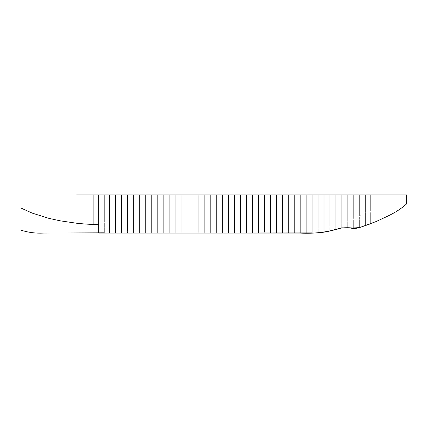 <?xml version="1.0" encoding="UTF-8"?>
<svg xmlns="http://www.w3.org/2000/svg" width="428" height="428" viewBox="0 0 428 428"><rect width="100%" height="100%" fill="white"/><g stroke="black" fill="none" stroke-linecap="round" stroke-linejoin="round"><path stroke-width="0.64" d="M370.846 209.757L370.846 194.933L98.654 194.933L406.6 194.933L406.6 203.915C396.451 212.812 388.298 215.808 375.955 221.608L359.782 227.509C353.715 228.113 347.755 228.215 341.902 227.808C328.281 232.131 314.377 233.881 300.189 233.067L98.654 233.067L98.654 194.933L76.521 194.933M104.186 232.816L43.319 233.067C35.845 233.447 28.537 232.522 21.4 230.291M312.108 232.907L133.343 233.067L133.343 232.779M127.383 232.779L127.383 233.067L121.424 233.067L121.424 229.167M115.464 232.286L115.464 233.062L109.718 233.067L109.718 194.933M339.923 228.343L339.912 228.226C330.812 231.281 321.546 232.896 312.108 233.067C320.535 232.827 324.237 232.602 335.943 229.344L341.902 227.974L341.902 224.406M341.902 227.974C346.878 227.482 350.848 227.782 353.822 228.878L353.822 228.22L359.782 227.509L370.846 223.678L370.846 212.614M353.822 228.878L359.782 227.509L359.782 219.714M339.912 228.226C345.139 227.557 349.772 227.557 353.822 228.22L353.822 219.965M115.464 194.933L115.464 224.053M115.464 224.326L115.464 225.979M115.464 226.251L115.464 227.846M115.464 228.097L115.464 228.589M115.464 228.83L115.464 232.067M381.262 194.933L375.816 194.933M121.424 228.83L121.424 226.776M121.424 226.508L121.424 225.417M121.424 225.305L121.424 194.933M127.383 232.672L127.383 231.928M127.383 231.313L127.383 194.933M186.972 233.067L186.972 232.779M186.972 232.672L186.972 194.933M181.012 233.067L181.012 232.779M181.012 232.672L181.012 194.933M175.052 233.067L175.052 232.779M175.052 232.672L175.052 194.933M169.097 233.067L169.097 232.779M169.097 232.672L169.097 194.933M163.138 233.067L163.138 232.779M163.138 232.672L163.138 194.933M157.178 233.067L157.178 232.779M157.178 232.672L157.178 194.933M151.218 233.067L151.218 232.779M151.218 232.672L151.218 194.933M145.258 233.067L145.258 232.779M145.258 232.672L145.258 194.933M139.303 233.067L139.303 232.779M139.303 232.672L139.303 194.933M133.343 232.672L133.343 194.933M288.274 194.933L288.274 228.097M288.274 228.349L288.274 230.168M288.274 230.408L288.274 231.441M288.274 232.254L288.274 233.067M282.314 194.933L282.314 231.837M282.314 232.308L282.314 233.067M276.354 194.933L276.354 232.554M276.354 232.672L276.354 233.067M270.394 194.933L270.394 227.573M270.394 227.835L270.394 232.072M270.394 232.201L270.394 232.993M264.44 194.933L264.44 225.128M264.44 225.406L264.44 227.573M264.44 227.83L264.44 231.163M264.44 231.377L264.44 232.078M258.48 233.067L258.48 232.779M258.48 232.672L258.48 194.933M252.52 233.067L252.52 232.779M252.52 232.672L252.52 194.933M246.56 233.067L246.56 232.779M246.56 232.672L246.56 194.933M240.6 233.067L240.6 232.779M240.6 232.672L240.6 194.933M234.646 233.067L234.646 232.779M234.646 232.672L234.646 194.933M228.686 233.067L228.686 232.779M228.686 232.672L228.686 194.933M222.726 233.067L222.726 232.779M222.726 232.672L222.726 194.933M216.766 233.067L216.766 232.779M216.766 232.672L216.766 194.933M210.806 233.067L210.806 232.779M210.806 232.672L210.806 194.933M204.851 233.067L204.851 232.779M204.851 232.672L204.851 194.933M198.892 233.067L198.892 232.779M198.892 232.672L198.892 194.933M192.932 233.067L192.932 232.779M192.932 232.672L192.932 194.933M104.186 232.725L104.186 227.546M104.186 227.086L104.186 222.849M104.186 222.26L104.186 194.933M21.4 208.238L32.255 213.133L48.851 218.339L59.92 220.778L76.521 223.223C88.361 224.39 85.996 224.042 93.122 224.475L98.654 224.689L98.654 227.782M312.108 194.933L312.108 228.67M312.108 228.83L312.108 231.222M312.108 231.361L312.108 232.666M318.068 194.933L318.068 228.29M318.068 228.83L318.068 229.777M318.068 229.948L318.068 232.19M318.068 232.313L318.068 232.602M324.028 194.933L324.028 224.593M324.028 224.62L324.028 226.615M324.028 226.749L324.028 228.429M324.028 228.6L324.028 232.11M329.988 194.933L329.988 224.823M329.988 225.101L329.988 226.139M329.988 226.861L329.988 227.316M329.988 227.733L329.988 228.006M329.988 228.354L329.988 228.83M329.988 228.905L329.988 230.922M335.943 194.933L335.943 223.641M335.943 223.86L335.943 225.551M335.943 226.342L335.943 229.344M341.902 223.887L341.902 223.587M341.902 223.1L341.902 194.933M347.862 227.787L347.862 222.127M347.862 221.297L347.862 194.933M306.148 194.933L306.148 228.996M306.148 229.151L306.148 231.767M306.148 231.933L306.148 233.03M300.189 194.933L300.189 228.6M300.189 228.83L300.189 230.826M300.189 230.949L300.189 233.051M294.234 194.933L294.234 231.371M294.234 231.489L294.234 233.051M359.782 194.933L359.782 215.723M359.782 217.419L359.782 219.12M353.822 219.05L353.822 218.665M353.822 218.382L353.822 194.933M375.955 194.933L375.955 206.189M375.955 206.692L375.955 210.116M375.955 210.71L375.955 221.608M365.737 194.933L365.737 212.358M365.737 213.133L365.737 213.92M365.737 214.471L365.737 215.535M365.737 215.819L365.737 216.718M365.737 217.033L365.737 225.567M370.846 210.383L370.846 211.197M93.122 224.475L93.122 194.933M98.654 233.057L98.654 232.458M98.654 232.318L98.654 230.831M98.654 230.537L98.654 228.145M98.654 224.593L98.654 221.913M98.654 221.458L98.654 194.933M360.52 215.931L360.804 215.798"/></g></svg>
